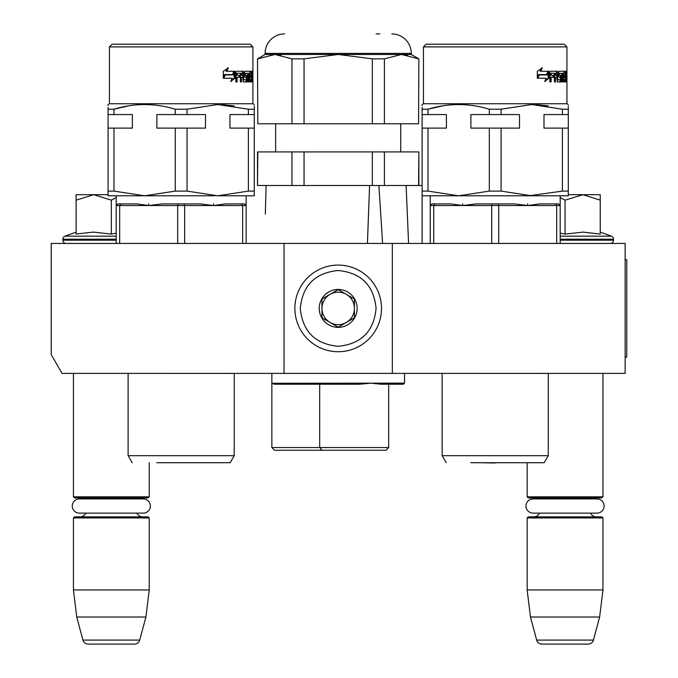 <?xml version="1.0" encoding="UTF-8"?>
<svg xmlns="http://www.w3.org/2000/svg" width="678" height="678" viewBox="0 0 678 678"><rect width="100%" height="100%" fill="white"/><g stroke="black" fill="none" stroke-linecap="round" stroke-linejoin="round"><path stroke-width="1.02" d="M284.048 373.383L284.048 243.436L51.223 243.436L51.223 354.628L62.054 373.383L392.333 373.383L392.333 243.436L625.15 243.436L625.15 373.383L392.333 373.383M284.048 243.436L392.333 243.436M73.427 373.383L73.427 496.83L149.228 496.83L149.228 462.718M73.427 496.83L74.504 497.915L148.143 497.915L149.228 496.83M139.219 498.94A6.5 6.5 -122.1 0 1 142.727 497.915M83.428 498.94A6.5 6.5 122.2 0 0 79.919 497.915M142.727 516.865A6.5 6.5 -47.8 0 1 136.846 513.127L143.295 513.127A7.094 7.094 0 0 0 150.389 506.034A7.094 7.094 0 0 0 143.295 498.94L79.351 498.94A7.094 7.094 0 0 0 72.258 506.034A7.094 7.094 0 0 0 79.351 513.127L85.801 513.127A6.5 6.5 47.8 0 1 79.919 516.865M149.228 517.941L73.427 517.941L74.504 516.865L148.143 516.865L149.228 517.941L149.228 589.953L145.906 617.031L139.727 640.083L82.928 640.083L76.75 617.031L145.906 617.031M73.427 517.941L73.427 589.953L149.228 589.953M73.427 589.953L76.75 617.031M134.49 644.1L88.157 644.1L134.49 644.1A5.416 5.416 -34.1 0 0 139.727 640.083M88.157 644.1A5.416 5.416 34.1 0 1 82.928 640.083M527.153 462.718L527.153 496.83L602.954 496.83L602.954 373.383M527.153 496.83L528.23 497.915L601.869 497.915L602.954 496.83M592.945 498.94A6.5 6.5 -122.1 0 1 596.454 497.915M537.154 498.94A6.5 6.5 122.2 0 0 533.645 497.915M596.454 516.865A6.5 6.5 -47.8 0 1 590.572 513.127M533.645 516.865A6.5 6.5 47.8 0 0 539.527 513.127M602.954 517.941L527.153 517.941L528.23 516.865L601.869 516.865L602.954 517.941L602.954 589.953L599.623 617.031L593.445 640.083L536.654 640.083L530.476 617.031L599.623 617.031M527.153 517.941L527.153 589.953L602.954 589.953M527.153 589.953L530.476 617.031M588.216 644.1L541.883 644.1L588.216 644.1A5.416 5.416 -34.1 0 0 593.445 640.083M541.883 644.1A5.416 5.416 34.1 0 1 536.654 640.083M600.242 232.113L611.37 236.164L560.181 236.164M610.259 243.436A3.246 3.246 -40.2 0 0 613.505 240.19L560.181 240.19M611.37 236.164A3.246 3.246 -129.2 0 1 613.505 239.215L613.505 240.19M560.181 233.173L565.054 234.088L583.173 232.113L600.242 234.088L600.242 200.146L583.012 194.705L565.054 200.146L560.181 197.612M568.3 194.705L582.275 194.705M600.242 200.146L600.242 194.705L583.012 194.705M565.054 234.088L565.054 200.146M66.113 243.436A3.246 3.246 40.2 0 1 62.868 240.19L62.868 239.215A3.246 3.246 129.2 0 1 65.003 236.164L116.201 236.164M76.131 232.113L65.003 236.164M76.953 233.918L93.361 232.113L111.328 234.088L116.201 233.173M116.201 197.612L111.328 200.146L93.733 194.705L76.131 194.705L76.131 234.096M76.131 200.154L93.733 194.705L108.073 194.705M111.328 234.088L111.328 200.146M338.186 265.098A43.316 43.316 0 0 0 294.871 308.405A43.316 43.316 0 0 0 338.186 351.721A43.316 43.316 0 0 0 381.502 308.405A43.316 43.316 0 0 0 338.186 265.098M338.186 270.505C315.168 272.751 302.532 285.387 300.286 308.405C302.532 331.432 315.168 344.06 338.186 346.305C361.204 344.06 373.841 331.432 376.087 308.414C373.841 285.387 361.213 272.751 338.186 270.505M338.186 289.455A18.95 18.95 0 0 0 319.236 308.405A18.95 18.95 0 0 0 338.186 327.355A18.95 18.95 0 0 0 357.137 308.405A18.95 18.95 0 0 0 338.186 289.455M338.186 289.65L321.948 299.032L321.948 317.787L338.186 327.169L354.433 317.787L354.433 299.032L338.186 289.65M330.067 322.474A16.247 16.247 0 0 0 354.433 308.405A16.247 16.247 0 0 0 330.067 294.345A16.247 16.247 0 0 0 338.186 324.652A16.247 16.247 0 0 0 346.305 322.474M330.067 294.345A16.247 16.247 0 0 1 346.305 294.345M533.077 498.94L597.021 498.94A7.094 7.094 0 0 1 604.115 506.034A7.094 7.094 0 0 1 597.021 513.127L533.077 513.127A7.094 7.094 0 0 1 525.984 506.034A7.094 7.094 0 0 1 533.077 498.94M79.351 513.127L143.295 513.127M112.141 44.189L250.207 44.189L252.911 46.892L109.429 46.892L112.141 44.189M109.429 46.892L109.429 103.742L252.911 103.742L252.911 46.892M113.963 109.217C134.295 103.031 154.737 103.031 175.28 109.217L175.28 114.574L156.864 114.574L156.864 128.108L175.28 128.108L175.28 191.103L144.626 195.789L113.963 191.103L113.963 128.108L132.388 128.108L132.388 114.574L113.963 114.574L113.963 109.217L129.108 105.776L113.963 109.217L108.073 109.217L108.073 107.412M108.073 105.48L108.073 104.751M108.073 109.217C108.073 103.031 108.073 103.031 108.073 109.217L108.073 195.789L214.875 195.789M175.28 109.217L187.06 109.217L217.714 104.531L248.377 109.217L254.267 109.217C254.267 103.031 254.267 103.031 254.267 109.217L254.267 108.268M116.201 243.436L116.201 203.909L116.201 205.536L116.201 203.909L116.201 205.536L117.819 203.909L116.201 205.536L148.635 205.536L148.635 203.909L148.736 205.536L162 203.909L184.187 203.909L184.653 205.536L213.604 205.536L213.604 203.909L213.714 205.536L225.35 203.909L244.521 203.909L246.139 205.536L246.139 203.909L246.139 243.436M117.819 203.909L136.99 203.909L148.635 205.536M184.187 203.909L200.341 203.909L213.604 205.536M184.653 243.436L184.653 205.536L177.687 205.536L177.687 243.436M119.684 243.436L119.684 205.536L120.837 203.909M132.176 462.718L128.108 455.684L234.232 455.684L234.232 373.417L128.108 373.383M156.669 462.718L230.164 462.718L234.232 455.684M225.299 74.944L233.495 74.944L234.961 71.258L234.961 78.139L230.681 81.597L232.113 78.241L223.647 78.241L225.299 74.944M228.308 67.851L226.715 71.258L234.664 71.258L233.342 74.563L225.113 74.563L223.265 78.241L223.265 71.317L228.308 67.851M251.487 79.597L251.487 71.258L252.436 71.258L252.538 81.928L252.148 77.267L251.648 81.928L249.521 81.928L249.25 73.266L248.58 73.266L248.58 81.928L247.86 81.928L247.86 73.266L245.351 73.588L245.495 75.266L247.046 75.266L247.377 76.106L247.046 81.928L243.3 81.928L242.877 77.267L241.478 77.267L241.478 81.928L240.368 81.928L240.368 73.266L237.292 73.266L237.088 75.266L239.902 75.266L239.902 77.267L237.088 77.267L237.088 81.928L235.791 81.928L235.791 72.097L236.342 71.258L243.3 71.258L243.716 79.597L246.419 79.919L246.419 77.267L244.8 77.267L244.402 76.428L244.8 71.258L251.131 71.258L251.131 73.266L249.902 73.588L249.902 75.266L250.902 75.266L250.902 77.267L249.902 77.267L249.902 79.597L251.487 79.597M252.852 72.614L252.775 71.258L252.818 72.614M254.267 106.014L254.267 107.421M234.113 105.921L221.723 104.615M234.961 78.139L234.147 78.139L231.071 80.699M234.147 78.139L234.147 73.317M226.715 71.258L226.028 71.258L227.596 67.851M225.113 74.563L224.452 74.563L223.265 76.978M233.859 71.258L232.554 74.563M250.36 79.919L249.25 79.919M249.25 77.267L249.902 77.267M249.843 77.267L249.843 75.266M249.902 75.266L249.25 75.266M249.25 73.266L249.996 73.266M250.072 73.266L250.072 71.258M244.8 77.267L245.436 77.267M243.877 79.919L245.436 79.919M242.775 77.267L242.775 75.266M242.775 73.283L242.36 71.258M235.791 81.928L236.241 81.928L236.241 77.267L237.088 77.267M239.02 77.267L239.02 75.266M237.088 75.266L236.241 75.266L236.444 73.266L239.478 73.266M240.368 81.928L240.571 77.267L241.478 77.267M246.055 81.928L246.377 79.919M246.377 77.267L246.055 75.266M244.385 73.588L246.851 73.266M247.86 73.266L248.58 73.266M250.589 81.928L250.741 79.919M251.487 76.351L252.386 76.351M240.571 75.266L240.741 73.266L241.656 73.266L241.478 75.266L240.571 75.266M248.377 109.217L248.377 114.574L229.961 114.574L229.961 128.108L248.377 128.108L248.377 191.103L217.714 195.789L254.267 195.789L254.267 109.217M248.377 114.574L254.267 114.574M217.714 195.789L187.06 191.103L187.06 128.108L205.476 128.108L205.476 114.574L187.06 114.574L187.06 109.217M175.28 114.574L187.06 114.574M113.963 191.103L108.073 191.103L108.073 128.108L113.963 128.108M108.073 114.574L113.963 114.574M241.478 75.266L242.877 75.266L242.707 73.266L241.656 73.266M251.809 75.266L252.275 75.266L252.233 73.266L251.487 75.266M252.741 73.555L252.809 71.656L252.741 73.555M252.818 73.555L252.784 72.716L252.758 73.555M248.377 128.108L254.267 128.108M248.377 191.103L254.267 191.103M175.28 128.108L187.06 128.108M175.28 191.103L187.06 191.103M144.626 195.789L113.76 195.789M148.736 205.536L177.687 205.536L178.153 203.909M213.714 205.536L242.656 205.536L241.504 203.909M246.139 205.536L242.656 205.536L242.656 243.436M248.58 195.789L254.267 195.789M369.578 185.501L367.434 243.436M257.818 151.931L257.513 185.501L257.513 151.931L304.049 151.931L304.049 185.501L378.883 185.501L382.612 243.436M274.573 450.268L271.861 447.556L271.861 383.129L274.107 384.214L359.594 384.214L319.685 384.214L319.685 447.556L388.68 447.556L385.968 450.268L274.573 450.268L385.968 450.268L370.671 450.268L385.968 450.268L388.68 447.556L388.68 384.214L403.418 384.214L380.739 384.206M319.685 384.214L274.115 384.214L359.586 384.214L371.358 383.129L380.866 384.214L403.427 384.214L404.512 383.129L271.886 383.273M388.68 447.556L388.68 384.214L380.866 384.214M271.861 373.383L271.861 447.556L319.685 447.556L322.084 450.268M404.512 373.383L404.512 383.129M376.468 383.841L371.375 383.129M406.122 185.501L408.571 243.436L406.122 185.501L422.114 185.501L422.114 195.789L458.659 195.789L427.996 191.103L427.996 128.108L446.421 128.108L446.421 114.574L427.996 114.574L427.996 109.217L422.114 109.217L422.114 107.412M265.327 214.138L266.098 185.696M257.513 58.85L257.818 123.777L257.513 58.85L265.098 54.477L411.283 54.477L418.86 58.85L418.563 123.777L372.332 123.777L372.332 58.85L338.186 54.477L304.049 58.85L304.049 123.777L372.332 123.777M418.563 58.85L401.486 54.477L407.495 55.045M418.86 58.85L418.563 123.777M418.86 185.501L418.86 151.931L418.563 185.501L384.418 185.501L384.418 151.931L418.563 151.931M304.049 151.931L372.332 151.931L372.332 185.501L384.418 185.501M257.818 185.501L304.049 185.501M291.955 151.931L291.955 185.501M372.332 151.931L384.418 151.931M400.723 151.931L400.723 123.777M275.649 151.931L275.649 123.777M379.799 33.9L376.087 33.9M284.582 33.9A19.492 19.492 135.4 0 0 265.098 53.393L411.283 53.393A19.492 19.492 -135.4 0 0 391.791 33.9M257.818 123.777L291.955 123.777L291.955 58.85L274.887 54.477L280.895 55.045M274.887 54.477L257.818 58.85M372.332 58.85L384.418 58.85L384.418 123.777M401.486 54.477L384.418 58.85M411.283 54.477L411.283 53.393M265.098 54.477L265.098 53.393M291.955 58.85L304.049 58.85M291.955 123.777L304.049 123.777M426.174 44.189L564.24 44.189L566.944 46.892L423.462 46.892L426.174 44.189M423.462 46.892L423.462 103.742L566.944 103.742L566.944 46.892M427.996 109.217L443.141 105.776L427.996 109.217C448.328 103.031 468.769 103.031 489.313 109.217L501.093 109.217L531.755 104.531L562.409 109.217L568.3 109.217C568.3 103.031 568.3 103.031 568.3 109.217L568.3 108.268M422.114 105.48L422.114 104.751M422.114 109.217C422.114 103.031 422.114 103.031 422.114 109.217L422.114 191.103L427.996 191.103M562.409 109.217L562.409 114.574L543.993 114.574L543.993 128.108L562.409 128.108L562.409 191.103L528.908 195.789M430.233 243.436L430.233 203.909L430.233 205.536L431.861 203.909L430.233 205.536L430.233 203.909L430.233 205.536L431.861 203.909L430.233 205.536L462.667 205.536L462.667 203.909L462.769 205.536L476.032 203.909L498.22 203.909L498.694 205.536L527.637 205.536L527.637 203.909L527.747 205.536L539.383 203.909L558.553 203.909L560.181 205.536L560.181 203.909L560.172 205.536M431.861 203.909L451.031 203.909L462.667 205.536M498.22 203.909L514.373 203.909L527.637 205.536M498.694 243.436L498.694 205.536L491.72 205.536L491.72 243.436M433.717 243.436L433.717 205.536L434.878 203.909M446.209 462.718L442.141 455.684L548.265 455.684L548.265 373.417L442.141 373.383M470.71 462.718L544.197 462.718M539.332 74.944L547.536 74.944L548.994 71.258L548.994 78.139L544.714 81.597L546.154 78.241L537.688 78.241L539.332 74.944M542.349 67.851L540.747 71.258L548.697 71.258L547.375 74.563L539.146 74.563L537.298 78.241L537.298 71.317L542.349 67.851M565.52 79.597L565.52 71.258L566.469 71.258L566.571 81.928L566.189 77.267L565.681 81.928L563.554 81.928L563.291 73.266L562.613 73.266L562.613 81.928L561.893 81.928L561.893 73.266L559.384 73.588L559.528 75.266L561.079 75.266L561.409 76.106L561.079 81.928L557.333 81.928L556.909 77.267L555.511 77.267L555.511 81.928L554.401 81.928L554.401 73.266L551.324 73.266L551.121 75.266L553.943 75.266L553.943 77.267L551.121 77.267L551.121 81.928L549.824 81.928L549.824 72.097L550.375 71.258L557.333 71.258L557.748 79.597L560.452 79.919L560.452 77.267L558.833 77.267L558.443 76.428L558.833 71.258L565.164 71.258L565.164 73.266L563.935 73.588L563.935 75.266L564.935 75.266L564.935 77.267L563.935 77.267L563.935 79.597L565.52 79.597M566.893 72.614L566.816 71.258L566.85 72.614M568.3 106.014L568.3 107.421M548.146 105.921L535.756 104.615M548.994 78.139L548.18 78.139L545.104 80.699M548.18 78.139L548.18 73.317M540.747 71.258L540.061 71.258L541.637 67.851M539.146 74.563L538.485 74.563L537.298 76.978M547.892 71.258L546.587 74.563M564.393 79.919L563.291 79.919M563.291 77.267L563.935 77.267M563.876 77.267L563.876 75.266M563.935 75.266L563.291 75.266M563.291 73.266L564.037 73.266M564.113 73.266L564.113 71.258M558.833 77.267L559.469 77.267M557.909 79.919L559.469 79.919M556.808 77.267L556.808 75.266M556.808 73.283L556.392 71.258M549.824 81.928L550.282 81.928L550.282 77.267L551.121 77.267M553.053 77.267L553.053 75.266M551.121 75.266L550.282 75.266L550.477 73.266L553.511 73.266M554.401 81.928L554.604 77.267L555.511 77.267M560.087 81.928L560.409 79.919M560.409 77.267L560.087 75.266M559.528 75.266L558.418 74.944M558.418 73.588L560.892 73.266M561.893 73.266L562.613 73.266M565.842 81.089L564.774 81.089L564.621 81.928L564.774 79.919M565.52 76.351L566.418 76.351L566.283 77.597M554.604 75.266L554.774 73.266L555.689 73.266L555.511 75.266L554.604 75.266M489.313 109.217L489.313 114.574L470.896 114.574L470.896 128.108L489.313 128.108L489.313 191.103L458.659 195.789L568.3 195.789L568.3 109.217M562.409 114.574L568.3 114.574M531.755 195.789L501.093 191.103L501.093 128.108L519.509 128.108L519.509 114.574L501.093 114.574L501.093 109.217M489.313 114.574L501.093 114.574M427.996 128.108L422.114 128.108L422.114 185.501M422.114 114.574L427.996 114.574M555.511 75.266L556.909 75.266L556.74 73.266L555.689 73.266M565.842 75.266L566.308 75.266L566.266 73.266L565.52 75.266M566.74 71.656L566.74 73.555M566.774 71.656L566.774 73.555M562.409 128.108L568.3 128.108M562.409 191.103L568.3 191.103M489.313 128.108L501.093 128.108M489.313 191.103L501.093 191.103M458.659 195.789L427.793 195.789M462.769 205.536L491.72 205.536L492.186 203.909M527.747 205.536L556.689 205.536L555.536 203.909M560.181 243.436L560.181 205.536L556.689 205.536L556.689 243.436M625.15 259.682L626.777 259.682L626.777 357.137L625.15 357.137M613.505 239.215L560.181 239.215M116.201 240.19L62.868 240.19M116.201 239.215L62.868 239.215M249.25 79.597L249.902 79.597M249.25 73.588L249.902 73.588M242.877 79.597L243.716 79.597M242.775 72.097L243.716 72.097M236.241 73.588L237.088 73.588M246.377 81.089L247.377 81.089M246.377 76.106L247.377 76.106M244.402 73.588L245.351 73.588M250.741 81.089L251.809 81.089M251.487 72.097L252.538 72.097M241.478 73.588L240.571 73.588M563.291 79.597L563.935 79.597M563.291 73.588L563.935 73.588M556.909 79.597L557.748 79.597M556.808 72.097L557.748 72.097M550.282 73.588L551.121 73.588M560.409 81.089L561.409 81.089M560.409 76.106L561.409 76.106M558.443 74.944L559.384 74.944M558.443 73.588L559.384 73.588M565.52 72.097L566.571 72.097M555.511 73.588L554.604 73.588M109.429 103.742L108.073 104.531M116.201 203.909L116.201 195.789M128.108 455.684L128.108 373.417M196.679 462.718L165.661 462.718M252.911 103.742L254.267 104.531M246.139 203.909L246.139 195.789M318.829 384.214L318.829 383.129M292.574 384.214L292.574 383.129M341.305 384.214L341.305 383.129M388.68 384.214L403.418 384.214M422.114 195.789L422.114 243.436M423.462 103.742L422.114 104.531M430.233 203.909L430.233 195.789M442.141 455.684L442.141 373.417M495.203 462.989L479.693 462.718L510.712 462.718M566.944 103.742L568.3 104.531M560.181 203.909L560.181 195.789M544.205 462.718L548.265 455.684"/></g></svg>
